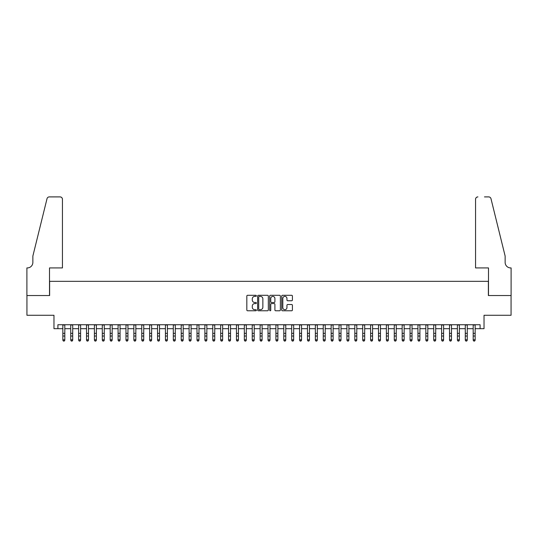 <?xml version="1.0" encoding="UTF-8"?>
<svg xmlns="http://www.w3.org/2000/svg" width="538" height="538" viewBox="0 0 538 538"><rect width="100%" height="100%" fill="white"/><g stroke="black" fill="none" stroke-linecap="round" stroke-linejoin="round"><path stroke-width="0.81" d="M256.377 295.833A0.545 0.545 0 0 0 255.832 295.295L247.601 295.295A0.773 0.773 0 0 0 246.828 296.068L246.828 310.009A0.773 0.773 0 0 0 247.601 310.782L255.832 310.782A0.545 0.545 0 0 0 256.377 310.238A0.545 0.545 0 0 0 255.832 309.7L254.77 309.7A2.482 2.482 0 0 1 252.288 307.218L252.288 306.055A2.482 2.482 0 0 1 254.77 303.58L255.832 303.58A0.545 0.545 0 0 0 256.377 303.035A0.545 0.545 0 0 0 255.832 302.497L254.77 302.497A2.482 2.482 0 0 1 252.288 300.016L252.288 298.852A2.482 2.482 0 0 1 254.77 296.377L255.832 296.377A0.545 0.545 0 0 0 256.377 295.833M291.636 300.755A0.773 0.773 0 0 0 292.41 299.975L292.41 296.068A0.773 0.773 0 0 0 291.636 295.295L282.497 295.295A0.773 0.773 0 0 0 281.724 296.068L281.724 310.009A0.773 0.773 0 0 0 282.497 310.782L291.636 310.782A0.773 0.773 0 0 0 292.41 310.009L292.41 305.281A0.773 0.773 0 0 0 291.636 304.508L287.722 304.508A0.773 0.773 0 0 0 286.949 305.281L286.949 307.628A2.071 2.071 0 0 1 284.878 309.7A2.071 2.071 0 0 1 282.806 307.628L282.806 298.449A2.071 2.071 0 0 1 284.878 296.377A2.071 2.071 0 0 1 286.949 298.449L286.949 299.975A0.773 0.773 0 0 0 287.722 300.755L291.636 300.755M57.909 328.684L57.909 324.737L480.091 324.737L480.091 328.684L484.032 328.684L484.032 315.268L511.06 315.268L511.06 295.544L488.376 295.544L488.376 281.334L49.624 281.334L49.624 295.544L26.94 295.544L26.94 315.268L53.968 315.268L53.968 328.684L62.845 328.684M268.321 296.068A0.773 0.773 0 0 0 267.547 295.295L258.408 295.295A0.773 0.773 0 0 0 257.635 296.068L257.635 310.009A0.773 0.773 0 0 0 258.408 310.782L267.547 310.782A0.773 0.773 0 0 0 268.321 310.009L268.321 296.068M270.453 295.295L279.592 295.295A0.773 0.773 0 0 1 280.365 296.068L280.365 310.009A0.773 0.773 0 0 1 279.592 310.782L275.678 310.782A0.773 0.773 0 0 1 274.905 310.009L274.905 304.353A0.773 0.773 0 0 0 274.131 303.58L271.535 303.58A0.773 0.773 0 0 0 270.762 304.353L270.762 310.238A0.545 0.545 0 0 1 270.217 310.782A0.545 0.545 0 0 1 269.679 310.238L269.679 296.068A0.773 0.773 0 0 1 270.453 295.295M64.816 328.684L70.734 328.684M72.711 328.684L78.629 328.684M80.599 328.684L86.517 328.684M88.488 328.684L94.406 328.684M96.383 328.684L102.301 328.684M104.271 328.684L110.189 328.684M112.166 328.684L118.084 328.684M120.055 328.684L125.973 328.684M127.943 328.684L133.861 328.684M135.838 328.684L141.756 328.684M143.727 328.684L149.645 328.684M151.622 328.684L157.54 328.684M159.51 328.684L165.428 328.684M167.399 328.684L173.317 328.684M175.294 328.684L181.212 328.684M183.182 328.684L189.1 328.684M191.077 328.684L196.995 328.684M198.966 328.684L204.884 328.684M206.854 328.684L212.779 328.684M214.749 328.684L220.667 328.684M222.638 328.684L228.556 328.684M230.533 328.684L236.451 328.684M238.421 328.684L244.339 328.684M246.31 328.684L252.235 328.684M254.205 328.684L260.123 328.684M262.093 328.684L268.011 328.684M269.989 328.684L275.907 328.684M277.877 328.684L283.795 328.684M285.765 328.684L291.69 328.684M293.661 328.684L299.579 328.684M301.549 328.684L307.467 328.684M309.444 328.684L315.362 328.684M317.333 328.684L323.251 328.684M325.221 328.684L331.146 328.684M333.116 328.684L339.034 328.684M341.005 328.684L346.923 328.684M348.9 328.684L354.818 328.684M356.788 328.684L362.706 328.684M364.683 328.684L370.601 328.684M372.572 328.684L378.49 328.684M380.46 328.684L386.378 328.684M388.355 328.684L394.273 328.684M396.244 328.684L402.162 328.684M404.139 328.684L410.057 328.684M412.027 328.684L417.945 328.684M419.916 328.684L425.834 328.684M427.811 328.684L433.729 328.684M435.699 328.684L441.617 328.684M443.594 328.684L449.512 328.684M451.483 328.684L457.401 328.684M459.371 328.684L465.289 328.684M467.266 328.684L473.184 328.684M475.155 328.684L480.091 328.684M259.262 296.377A0.545 0.545 0 0 0 258.717 296.915L258.717 309.155A0.545 0.545 0 0 0 259.262 309.7L260.385 309.7A2.482 2.482 0 0 0 262.86 307.218L262.86 298.852A2.482 2.482 0 0 0 260.385 296.377L259.262 296.377M274.905 298.489A2.071 2.071 0 0 0 272.833 296.418A2.071 2.071 0 0 0 270.762 298.489L270.762 301.717A0.773 0.773 0 0 0 271.535 302.497L274.131 302.497A0.773 0.773 0 0 0 274.905 301.717L274.905 298.489M64.816 324.737L64.816 340.231L64.224 341.099L63.437 340.924L64.224 341.099M62.845 324.737L62.845 339.794L64.816 339.794L64.224 340.924M63.437 341.099L62.845 340.231L63.437 340.924M62.448 267.924L62.448 199.268A2.367 2.367 0 0 0 60.081 196.901L49.308 196.901A2.367 2.367 0 0 0 47.014 198.704L32.858 256.088L32.858 262.396A5.521 5.521 0 0 1 27.337 267.924L26.9 267.924L26.9 295.544L49.509 295.544L49.509 267.924L62.448 267.924L62.448 199.268C62.3 197.843 61.507 197.049 60.081 196.901L53.531 196.901M47.014 198.704C47.613 197.406 47.613 197.406 47.014 198.704C47.613 197.406 47.613 197.406 47.014 198.704M32.858 262.396A5.521 5.521 0 0 1 27.337 267.924M475.552 267.924L475.552 199.268L475.552 267.924L488.491 267.924L488.491 295.544L511.1 295.544L511.1 267.924L510.663 267.924A5.521 5.521 0 0 1 505.142 262.396A5.521 5.521 0 0 0 510.663 267.924M500.804 238.489L490.986 198.704L505.142 256.088L505.142 262.396M484.469 196.901L488.692 196.901A2.367 2.367 0 0 1 490.986 198.704C490.387 197.406 490.387 197.406 490.986 198.704C490.387 197.406 490.387 197.406 490.986 198.704M477.919 196.901A2.367 2.367 0 0 0 475.552 199.268C475.7 197.843 476.493 197.049 477.919 196.901M72.711 324.737L72.711 340.231L72.119 341.099L71.325 340.924L72.119 341.099M70.734 324.737L70.734 339.794L72.711 339.794L72.119 340.924M71.325 341.099L70.734 340.231L71.325 340.924M80.599 324.737L80.599 340.231L80.007 341.099L79.221 340.924L80.007 341.099M78.629 324.737L78.629 339.794L80.599 339.794L80.007 340.924M79.221 341.099L78.629 340.231L79.221 340.924M88.488 324.737L88.488 340.231L87.896 341.099L87.109 340.924L87.896 341.099M86.517 324.737L86.517 339.794L88.488 339.794L87.896 340.924M87.109 341.099L86.517 340.231L87.109 340.924M96.383 324.737L96.383 340.231L95.791 341.099L94.997 340.924L95.791 341.099M94.406 324.737L94.406 339.794L96.383 339.794L95.791 340.924M94.997 341.099L94.406 340.231L94.997 340.924M104.271 324.737L104.271 340.231L103.679 341.099L102.892 340.924L103.679 341.099M102.301 324.737L102.301 339.794L104.271 339.794L103.679 340.924M102.892 341.099L102.301 340.231L102.892 340.924M112.166 324.737L112.166 340.231L111.574 341.099L110.781 340.924L111.574 341.099M110.189 324.737L110.189 339.794L112.166 339.794L111.574 340.924M110.781 341.099L110.189 340.231L110.781 340.924M120.055 324.737L120.055 340.231L119.463 341.099L118.676 340.924L119.463 341.099M118.084 324.737L118.084 339.794L120.055 339.794L119.463 340.924M118.676 341.099L118.084 340.231L118.676 340.924M127.943 324.737L127.943 340.231L127.351 341.099L126.564 340.924L127.351 341.099M125.973 324.737L125.973 339.794L127.943 339.794L127.351 340.924M126.564 341.099L125.973 340.231L126.564 340.924M135.838 324.737L135.838 340.231L135.246 341.099L134.453 340.924L135.246 341.099M133.861 324.737L133.861 339.794L135.838 339.794L135.246 340.924M134.453 341.099L133.861 340.231L134.453 340.924M143.727 324.737L143.727 340.231L143.135 341.099L142.348 340.924L143.135 341.099M141.756 324.737L141.756 339.794L143.727 339.794L143.135 340.924M142.348 341.099L141.756 340.231L142.348 340.924M151.622 324.737L151.622 340.231L151.03 341.099L150.237 340.924L151.03 341.099M149.645 324.737L149.645 339.794L151.622 339.794L151.03 340.924M150.237 341.099L149.645 340.231L150.237 340.924M159.51 324.737L159.51 340.231L158.918 341.099L158.132 340.924L158.918 341.099M157.54 324.737L157.54 339.794L159.51 339.794L158.918 340.924M158.132 341.099L157.54 340.231L158.132 340.924M167.399 324.737L167.399 340.231L166.807 341.099L166.02 340.924L166.807 341.099M165.428 324.737L165.428 339.794L167.399 339.794L166.807 340.924M166.02 341.099L165.428 340.231L166.02 340.924M175.294 324.737L175.294 340.231L174.702 341.099L173.909 340.924L174.702 341.099M173.317 324.737L173.317 339.794L175.294 339.794L174.702 340.924M173.909 341.099L173.317 340.231L173.909 340.924M183.182 324.737L183.182 340.231L182.59 341.099L181.804 340.924L182.59 341.099M181.212 324.737L181.212 339.794L183.182 339.794L182.59 340.924M181.804 341.099L181.212 340.231L181.804 340.924M191.077 324.737L191.077 340.231L190.486 341.099L189.692 340.924L190.486 341.099M189.1 324.737L189.1 339.794L191.077 339.794L190.486 340.924M189.692 341.099L189.1 340.231L189.692 340.924M198.966 324.737L198.966 340.231L198.374 341.099L197.587 340.924L198.374 341.099M196.995 324.737L196.995 339.794L198.966 339.794L198.374 340.924M197.587 341.099L196.995 340.231L197.587 340.924M206.854 324.737L206.854 340.231L206.262 341.099L205.476 340.924L206.262 341.099M204.884 324.737L204.884 339.794L206.854 339.794L206.262 340.924M205.476 341.099L204.884 340.231L205.476 340.924M214.749 324.737L214.749 340.231L214.158 341.099L213.371 340.924L214.158 341.099M212.779 324.737L212.779 339.794L214.749 339.794L214.158 340.924M213.371 341.099L212.779 340.231L213.371 340.924M222.638 324.737L222.638 340.231L222.046 341.099L221.259 340.924L222.046 341.099M220.667 324.737L220.667 339.794L222.638 339.794L222.046 340.924M221.259 341.099L220.667 340.231L221.259 340.924M230.533 324.737L230.533 340.231L229.941 341.099L229.148 340.924L229.941 341.099M228.556 324.737L228.556 339.794L230.533 339.794L229.941 340.924M229.148 341.099L228.556 340.231L229.148 340.924M238.421 324.737L238.421 340.231L237.83 341.099L237.043 340.924L237.83 341.099M236.451 324.737L236.451 339.794L238.421 339.794L237.83 340.924M237.043 341.099L236.451 340.231L237.043 340.924M246.31 324.737L246.31 340.231L245.718 341.099L244.931 340.924L245.718 341.099M244.339 324.737L244.339 339.794L246.31 339.794L245.718 340.924M244.931 341.099L244.339 340.231L244.931 340.924M254.205 324.737L254.205 340.231L253.613 341.099L252.826 340.924L253.613 341.099M252.235 324.737L252.235 339.794L254.205 339.794L253.613 340.924M252.826 341.099L252.235 340.231L252.826 340.924M262.093 324.737L262.093 340.231L261.502 341.099L260.715 340.924L261.502 341.099M260.123 324.737L260.123 339.794L262.093 339.794L261.502 340.924M260.715 341.099L260.123 340.231L260.715 340.924M269.989 324.737L269.989 340.231L269.397 341.099L268.603 340.924L269.397 341.099M268.011 324.737L268.011 339.794L269.989 339.794L269.397 340.924M268.603 341.099L268.011 340.231L268.603 340.924M277.877 324.737L277.877 340.231L277.285 341.099L276.498 340.924L277.285 341.099M275.907 324.737L275.907 339.794L277.877 339.794L277.285 340.924M276.498 341.099L275.907 340.231L276.498 340.924M285.765 324.737L285.765 340.231L285.174 341.099L284.387 340.924L285.174 341.099M283.795 324.737L283.795 339.794L285.765 339.794L285.174 340.924M284.387 341.099L283.795 340.231L284.387 340.924M293.661 324.737L293.661 340.231L293.069 341.099L292.282 340.924L293.069 341.099M291.69 324.737L291.69 339.794L293.661 339.794L293.069 340.924M292.282 341.099L291.69 340.231L292.282 340.924M301.549 324.737L301.549 340.231L300.957 341.099L300.17 340.924L300.957 341.099M299.579 324.737L299.579 339.794L301.549 339.794L300.957 340.924M300.17 341.099L299.579 340.231L300.17 340.924M309.444 324.737L309.444 340.231L308.852 341.099L308.059 340.924L308.852 341.099M307.467 324.737L307.467 339.794L309.444 339.794L308.852 340.924M308.059 341.099L307.467 340.231L308.059 340.924M317.333 324.737L317.333 340.231L316.741 341.099L315.954 340.924L316.741 341.099M315.362 324.737L315.362 339.794L317.333 339.794L316.741 340.924M315.954 341.099L315.362 340.231L315.954 340.924M325.221 324.737L325.221 340.231L324.629 341.099L323.842 340.924L324.629 341.099M323.251 324.737L323.251 339.794L325.221 339.794L324.629 340.924M323.842 341.099L323.251 340.231L323.842 340.924M333.116 324.737L333.116 340.231L332.524 341.099L331.738 340.924L332.524 341.099M331.146 324.737L331.146 339.794L333.116 339.794L332.524 340.924M331.738 341.099L331.146 340.231L331.738 340.924M341.005 324.737L341.005 340.231L340.413 341.099L339.626 340.924L340.413 341.099M339.034 324.737L339.034 339.794L341.005 339.794L340.413 340.924M339.626 341.099L339.034 340.231L339.626 340.924M348.9 324.737L348.9 340.231L348.308 341.099L347.514 340.924L348.308 341.099M346.923 324.737L346.923 339.794L348.9 339.794L348.308 340.924M347.514 341.099L346.923 340.231L347.514 340.924M356.788 324.737L356.788 340.231L356.196 341.099L355.41 340.924L356.196 341.099M354.818 324.737L354.818 339.794L356.788 339.794L356.196 340.924M355.41 341.099L354.818 340.231L355.41 340.924M364.683 324.737L364.683 340.231L364.091 341.099L363.298 340.924L364.091 341.099M362.706 324.737L362.706 339.794L364.683 339.794L364.091 340.924M363.298 341.099L362.706 340.231L363.298 340.924M372.572 324.737L372.572 340.231L371.98 341.099L371.193 340.924L371.98 341.099M370.601 324.737L370.601 339.794L372.572 339.794L371.98 340.924M371.193 341.099L370.601 340.231L371.193 340.924M380.46 324.737L380.46 340.231L379.868 341.099L379.082 340.924L379.868 341.099M378.49 324.737L378.49 339.794L380.46 339.794L379.868 340.924M379.082 341.099L378.49 340.231L379.082 340.924M388.355 324.737L388.355 340.231L387.764 341.099L386.97 340.924L387.764 341.099M386.378 324.737L386.378 339.794L388.355 339.794L387.764 340.924M386.97 341.099L386.378 340.231L386.97 340.924M396.244 324.737L396.244 340.231L395.652 341.099L394.865 340.924L395.652 341.099M394.273 324.737L394.273 339.794L396.244 339.794L395.652 340.924M394.865 341.099L394.273 340.231L394.865 340.924M404.139 324.737L404.139 340.231L403.547 341.099L402.754 340.924L403.547 341.099M402.162 324.737L402.162 339.794L404.139 339.794L403.547 340.924M402.754 341.099L402.162 340.231L402.754 340.924M412.027 324.737L412.027 340.231L411.435 341.099L410.649 340.924L411.435 341.099M410.057 324.737L410.057 339.794L412.027 339.794L411.435 340.924M410.649 341.099L410.057 340.231L410.649 340.924M419.916 324.737L419.916 340.231L419.324 341.099L418.537 340.924L419.324 341.099M417.945 324.737L417.945 339.794L419.916 339.794L419.324 340.924M418.537 341.099L417.945 340.231L418.537 340.924M427.811 324.737L427.811 340.231L427.219 341.099L426.426 340.924L427.219 341.099M425.834 324.737L425.834 339.794L427.811 339.794L427.219 340.924M426.426 341.099L425.834 340.231L426.426 340.924M435.699 324.737L435.699 340.231L435.108 341.099L434.321 340.924L435.108 341.099M433.729 324.737L433.729 339.794L435.699 339.794L435.108 340.924M434.321 341.099L433.729 340.231L434.321 340.924M443.594 324.737L443.594 340.231L443.003 341.099L442.209 340.924L443.003 341.099M441.617 324.737L441.617 339.794L443.594 339.794L443.003 340.924M442.209 341.099L441.617 340.231L442.209 340.924M451.483 324.737L451.483 340.231L450.891 341.099L450.104 340.924L450.891 341.099M449.512 324.737L449.512 339.794L451.483 339.794L450.891 340.924M450.104 341.099L449.512 340.231L450.104 340.924M459.371 324.737L459.371 340.231L458.78 341.099L457.993 340.924L458.78 341.099M457.401 324.737L457.401 339.794L459.371 339.794L458.78 340.924M457.993 341.099L457.401 340.231L457.993 340.924M467.266 324.737L467.266 340.231L466.675 341.099L465.881 340.924L466.675 341.099M465.289 324.737L465.289 339.794L467.266 339.794L466.675 340.924M465.881 341.099L465.289 340.231L465.881 340.924M475.155 324.737L475.155 340.231L474.563 341.099L473.776 340.924L474.563 341.099M473.184 324.737L473.184 339.794L475.155 339.794L474.563 340.924M473.776 341.099L473.184 340.231L473.776 340.924M64.816 333.325L62.845 333.325M64.816 336.028L62.845 336.028M64.816 324.992L62.845 324.992M72.711 333.325L70.734 333.325M72.711 336.028L70.734 336.028M72.711 324.992L70.734 324.992M80.599 333.325L78.629 333.325M80.599 336.028L78.629 336.028M80.599 324.992L78.629 324.992M88.488 333.325L86.517 333.325M88.488 336.028L86.517 336.028M88.488 324.992L86.517 324.992M96.383 333.325L94.406 333.325M96.383 336.028L94.406 336.028M96.383 324.992L94.406 324.992M104.271 333.325L102.301 333.325M104.271 336.028L102.301 336.028M104.271 324.992L102.301 324.992M112.166 333.325L110.189 333.325M112.166 336.028L110.189 336.028M112.166 324.992L110.189 324.992M120.055 333.325L118.084 333.325M120.055 336.028L118.084 336.028M120.055 324.992L118.084 324.992M127.943 333.325L125.973 333.325M127.943 336.028L125.973 336.028M127.943 324.992L125.973 324.992M135.838 333.325L133.861 333.325M135.838 336.028L133.861 336.028M135.838 324.992L133.861 324.992M143.727 333.325L141.756 333.325M143.727 336.028L141.756 336.028M143.727 324.992L141.756 324.992M151.622 333.325L149.645 333.325M151.622 336.028L149.645 336.028M151.622 324.992L149.645 324.992M159.51 333.325L157.54 333.325M159.51 336.028L157.54 336.028M159.51 324.992L157.54 324.992M167.399 333.325L165.428 333.325M167.399 336.028L165.428 336.028M167.399 324.992L165.428 324.992M175.294 333.325L173.317 333.325M175.294 336.028L173.317 336.028M175.294 324.992L173.317 324.992M183.182 333.325L181.212 333.325M183.182 336.028L181.212 336.028M183.182 324.992L181.212 324.992M191.077 333.325L189.1 333.325M191.077 336.028L189.1 336.028M191.077 324.992L189.1 324.992M198.966 333.325L196.995 333.325M198.966 336.028L196.995 336.028M198.966 324.992L196.995 324.992M206.854 333.325L204.884 333.325M206.854 336.028L204.884 336.028M206.854 324.992L204.884 324.992M214.749 333.325L212.779 333.325M214.749 336.028L212.779 336.028M214.749 324.992L212.779 324.992M222.638 333.325L220.667 333.325M222.638 336.028L220.667 336.028M222.638 324.992L220.667 324.992M230.533 333.325L228.556 333.325M230.533 336.028L228.556 336.028M230.533 324.992L228.556 324.992M238.421 333.325L236.451 333.325M238.421 336.028L236.451 336.028M238.421 324.992L236.451 324.992M246.31 333.325L244.339 333.325M246.31 336.028L244.339 336.028M246.31 324.992L244.339 324.992M254.205 333.325L252.235 333.325M254.205 336.028L252.235 336.028M254.205 324.992L252.235 324.992M262.093 333.325L260.123 333.325M262.093 336.028L260.123 336.028M262.093 324.992L260.123 324.992M269.989 333.325L268.011 333.325M269.989 336.028L268.011 336.028M269.989 324.992L268.011 324.992M277.877 333.325L275.907 333.325M277.877 336.028L275.907 336.028M277.877 324.992L275.907 324.992M285.765 333.325L283.795 333.325M285.765 336.028L283.795 336.028M285.765 324.992L283.795 324.992M293.661 333.325L291.69 333.325M293.661 336.028L291.69 336.028M293.661 324.992L291.69 324.992M301.549 333.325L299.579 333.325M301.549 336.028L299.579 336.028M301.549 324.992L299.579 324.992M309.444 333.325L307.467 333.325M309.444 336.028L307.467 336.028M309.444 324.992L307.467 324.992M317.333 333.325L315.362 333.325M317.333 336.028L315.362 336.028M317.333 324.992L315.362 324.992M325.221 333.325L323.251 333.325M325.221 336.028L323.251 336.028M325.221 324.992L323.251 324.992M333.116 333.325L331.146 333.325M333.116 336.028L331.146 336.028M333.116 324.992L331.146 324.992M341.005 333.325L339.034 333.325M341.005 336.028L339.034 336.028M341.005 324.992L339.034 324.992M348.9 333.325L346.923 333.325M348.9 336.028L346.923 336.028M348.9 324.992L346.923 324.992M356.788 333.325L354.818 333.325M356.788 336.028L354.818 336.028M356.788 324.992L354.818 324.992M364.683 333.325L362.706 333.325M364.683 336.028L362.706 336.028M364.683 324.992L362.706 324.992M372.572 333.325L370.601 333.325M372.572 336.028L370.601 336.028M372.572 324.992L370.601 324.992M380.46 333.325L378.49 333.325M380.46 336.028L378.49 336.028M380.46 324.992L378.49 324.992M388.355 333.325L386.378 333.325M388.355 336.028L386.378 336.028M388.355 324.992L386.378 324.992M396.244 333.325L394.273 333.325M396.244 336.028L394.273 336.028M396.244 324.992L394.273 324.992M404.139 333.325L402.162 333.325M404.139 336.028L402.162 336.028M404.139 324.992L402.162 324.992M412.027 333.325L410.057 333.325M412.027 336.028L410.057 336.028M412.027 324.992L410.057 324.992M419.916 333.325L417.945 333.325M419.916 336.028L417.945 336.028M419.916 324.992L417.945 324.992M427.811 333.325L425.834 333.325M427.811 336.028L425.834 336.028M427.811 324.992L425.834 324.992M435.699 333.325L433.729 333.325M435.699 336.028L433.729 336.028M435.699 324.992L433.729 324.992M443.594 333.325L441.617 333.325M443.594 336.028L441.617 336.028M443.594 324.992L441.617 324.992M451.483 333.325L449.512 333.325M451.483 336.028L449.512 336.028M451.483 324.992L449.512 324.992M459.371 333.325L457.401 333.325M459.371 336.028L457.401 336.028M459.371 324.992L457.401 324.992M467.266 333.325L465.289 333.325M467.266 336.028L465.289 336.028M467.266 324.992L465.289 324.992M475.155 333.325L473.184 333.325M475.155 336.028L473.184 336.028M475.155 324.992L473.184 324.992"/></g></svg>
